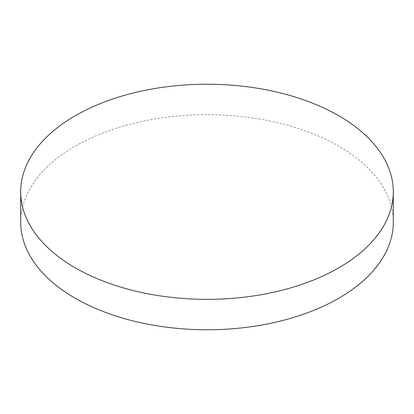 <?xml version="1.0" encoding="UTF-8"?>
<svg xmlns="http://www.w3.org/2000/svg" width="414" height="414" viewBox="0 0 414 414"><rect width="100%" height="100%" fill="white"/><g stroke="black" fill="none" stroke-linecap="round" stroke-linejoin="round"><path stroke-width="0.31" stroke-dasharray="2.07 1.55" d="M393.3 222.209A186.3 107.557 0 0 0 338.735 146.158A186.3 107.557 0 0 0 135.704 122.839A186.3 107.557 0 0 0 20.7 222.209"/><path stroke-width="0.62" d="M75.265 267.842A186.3 107.557 0 0 0 278.296 291.161A186.3 107.557 0 0 0 393.3 191.791A186.3 107.557 0 0 0 338.735 115.734A186.3 107.557 0 0 0 135.704 92.415A186.3 107.557 0 0 0 20.7 191.791A186.3 107.557 0 0 0 75.265 267.842M20.7 191.791L20.7 222.209A186.3 107.557 0 0 0 75.265 298.266A186.3 107.557 0 0 0 278.296 321.585A186.3 107.557 0 0 0 393.3 222.209L393.3 191.791"/></g></svg>
